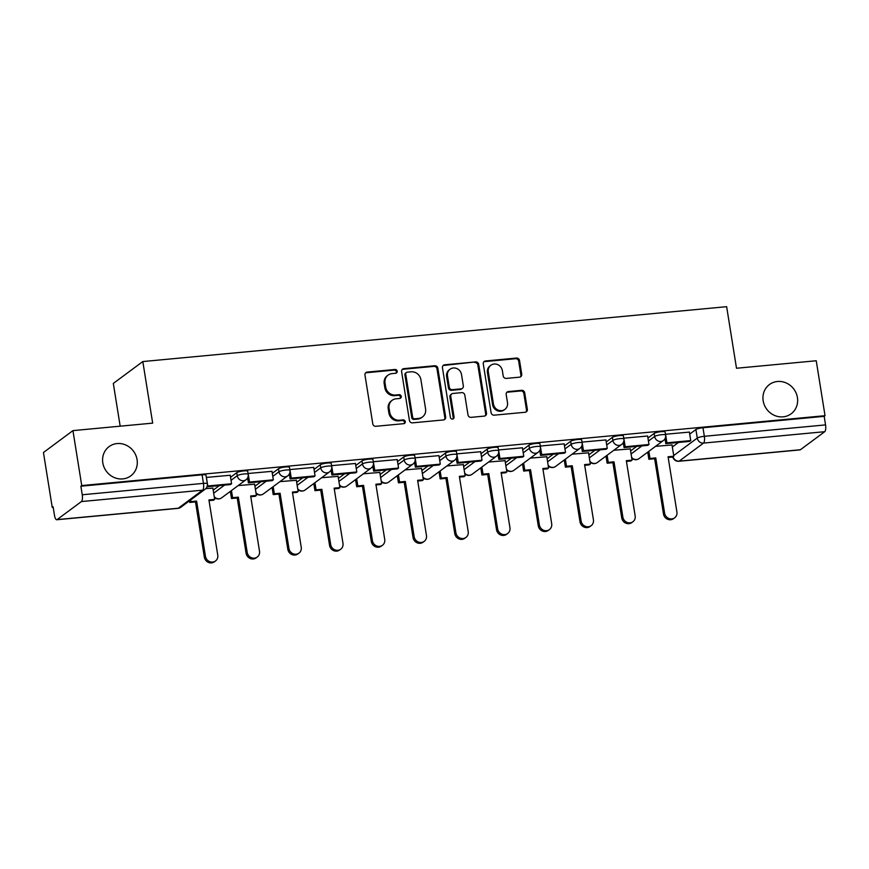 <?xml version="1.0" encoding="UTF-8"?>
<svg xmlns="http://www.w3.org/2000/svg" width="869" height="869" viewBox="0 0 869 869"><rect width="100%" height="100%" fill="white"/><g stroke="black" fill="none" stroke-linecap="round" stroke-linejoin="round"><path stroke-width="1.3" d="M397.209 371.193A1.955 1.814 53.4 0 0 395.069 369.466L367.163 372.095A2.792 2.585 53.4 0 0 364.969 375.05L372.779 423.833A2.792 2.585 53.4 0 0 375.842 426.299L403.748 423.67A1.955 1.814 53.4 0 0 405.28 421.606A1.955 1.814 53.4 0 0 403.14 419.879L399.534 420.216A8.94 8.277 53.4 0 1 389.736 412.341L389.084 408.267A8.94 8.277 53.4 0 1 392.169 400.305A8.94 8.277 53.4 0 1 396.101 398.806L399.707 398.469A1.955 1.814 53.4 0 0 401.25 396.394A1.955 1.814 53.4 0 0 399.099 394.678L395.493 395.015A8.94 8.277 53.4 0 1 385.695 387.129L385.043 383.066A8.94 8.277 53.4 0 1 388.128 375.104A8.94 8.277 53.4 0 1 392.06 373.605L395.677 373.268A1.955 1.814 53.4 0 0 397.209 371.193M396.058 373.181A1.955 1.814 53.4 0 0 394.211 370.107L366.305 372.736A2.792 2.585 53.4 0 0 365.534 372.931M404.128 423.594A1.955 1.814 53.4 0 0 402.282 420.52L398.665 420.857L399.534 420.216M400.088 398.393A1.955 1.814 53.4 0 0 398.241 395.308L394.635 395.656L395.493 395.015M763.167 400.783A18.206 16.869 53.4 0 0 791.138 413.796A18.206 16.869 53.4 0 0 797.416 397.557A18.206 16.869 53.4 0 0 769.445 384.543A18.206 16.869 53.4 0 0 763.167 400.783M102.814 462.851A18.206 16.869 53.4 0 0 130.785 475.864A18.206 16.869 53.4 0 0 137.063 459.625A18.206 16.869 53.4 0 0 109.092 446.612A18.206 16.869 53.4 0 0 102.814 462.851M519.532 377.168A2.792 2.585 53.4 0 0 521.726 374.213L519.532 360.526A2.792 2.585 53.4 0 0 516.468 358.061L485.478 360.972A2.792 2.585 53.4 0 0 483.283 363.926L491.104 412.71A2.792 2.585 53.4 0 0 494.157 415.176L525.148 412.264A2.792 2.585 53.4 0 0 527.342 409.31L524.691 392.777A2.792 2.585 53.4 0 0 521.639 390.311L508.376 391.561A2.792 2.585 53.4 0 0 506.182 394.515L507.496 402.716A7.473 6.919 53.4 0 1 504.922 409.375A7.473 6.919 53.4 0 1 493.44 404.031L488.302 371.921A7.473 6.919 53.4 0 1 490.876 365.262A7.473 6.919 53.4 0 1 502.347 370.596L503.205 375.951A2.792 2.585 53.4 0 0 506.269 378.417L519.532 377.168M81.414 501.565L57.082 519.608A5.692 1.868 -95.4 0 1 56.735 519.749A5.692 1.868 -95.4 0 1 54.486 515.36L53.107 506.801L52.249 507.442L43.45 452.499L72.931 430.622L152.672 423.127L142.809 361.558L726.636 306.681L736.499 368.25L816.241 360.754L825.039 415.697L81.74 485.565L80.871 486.205L82.251 494.765L203.455 483.37A5.692 1.043 -9.1 0 1 207.354 483.751L205.986 475.191A5.692 1.043 -9.1 0 0 202.086 474.811L203.455 483.37A5.692 1.868 -95.4 0 1 202.618 490.17L81.414 501.565A5.692 1.868 -95.4 0 0 82.251 494.765M72.931 430.622L81.74 485.565M437.846 368.195A2.792 2.585 53.4 0 0 434.793 365.74L403.803 368.652A2.792 2.585 53.4 0 0 401.608 371.606L409.418 420.39A2.792 2.585 53.4 0 0 412.482 422.855L443.472 419.944A2.792 2.585 53.4 0 0 445.667 416.979L437.846 368.195L436.988 368.836A2.792 2.585 53.4 0 0 433.935 366.37L402.944 369.292A2.792 2.585 53.4 0 0 402.173 369.488M444.635 364.806L475.625 361.895A2.792 2.585 53.4 0 1 478.689 364.361L486.499 413.144A2.792 2.585 53.4 0 1 484.315 416.099L471.052 417.348A2.792 2.585 53.4 0 1 467.989 414.882L464.817 395.102A2.792 2.585 53.4 0 0 461.754 392.636L452.955 393.461A2.792 2.585 53.4 0 0 450.772 396.416L454.063 417.022A1.955 1.814 53.4 0 1 453.39 418.76A1.955 1.814 53.4 0 1 450.392 417.37L442.451 367.772A2.792 2.585 53.4 0 1 444.635 364.806L443.777 365.447L475.625 361.895M672.334 446.992L678.45 442.462M689.704 434.109L695.895 429.514L697.275 438.074A5.692 1.043 -9.1 0 1 704.346 436.292L825.55 424.898A5.692 1.868 84.6 0 1 824.714 431.697L800.392 449.74A5.692 1.868 84.6 0 1 800.034 449.892L678.83 461.276A5.692 1.868 84.6 0 0 679.178 461.135L800.392 449.74M52.249 507.442L53.194 507.355M120.172 426.179L113.318 383.425L142.809 361.558M825.039 415.697L824.181 416.338L825.55 424.898M212.872 488.139L205.823 488.606M230.231 475.256L206.344 477.418M254.606 484.218L238.171 485.565M271.975 471.335L248.078 473.496M296.351 480.285L279.916 481.643M313.709 467.403L289.822 469.575M338.084 476.364L321.649 477.722M355.454 463.481L331.567 465.654M379.829 472.443L363.394 473.801M397.198 459.56L373.301 461.732M421.574 468.521L405.128 469.879M438.932 455.638L415.045 457.8M463.307 464.6L446.872 465.947M480.676 451.717L456.779 453.879M505.052 460.668L488.617 462.026M522.41 447.785L498.524 449.957M546.797 456.746L530.351 458.104M564.155 443.863L540.268 446.036M588.53 452.825L572.095 454.183M605.899 439.942L582.002 442.115M630.275 448.904L613.84 450.261M647.633 436.021L623.746 438.182M630.601 450.913L636.705 446.384M647.959 438.03L654.161 433.435L654.65 436.477A5.692 1.043 -9.1 0 1 660.788 434.793A5.692 1.043 -9.1 0 1 665.611 435.065L665.133 432.034A5.692 1.043 170.9 0 0 660.299 431.763A5.692 1.043 170.9 0 0 654.161 433.435M588.856 454.845L594.972 450.305M606.214 441.963L612.417 437.357L612.906 440.398A5.692 1.043 -9.1 0 1 619.043 438.726A5.692 1.043 -9.1 0 1 623.877 438.997L623.388 435.956A5.692 1.043 170.9 0 0 618.554 435.684A5.692 1.043 170.9 0 0 612.417 437.357M547.112 458.767L553.227 454.226M564.481 445.884L570.683 441.278L571.161 444.32A5.692 1.043 -9.1 0 1 577.309 442.647A5.692 1.043 -9.1 0 1 582.132 442.918L581.643 439.877A5.692 1.043 170.9 0 0 576.82 439.605A5.692 1.043 170.9 0 0 570.683 441.278M505.378 462.688L511.493 458.148M522.736 449.805L528.939 445.2L529.427 448.241A5.692 1.043 -9.1 0 1 535.565 446.568A5.692 1.043 -9.1 0 1 540.399 446.84L539.91 443.798A5.692 1.043 170.9 0 0 535.076 443.527A5.692 1.043 170.9 0 0 528.939 445.2M463.633 466.61L469.749 462.069M481.002 453.727L487.194 449.132L487.683 452.162A5.692 1.043 -9.1 0 1 493.82 450.49A5.692 1.043 -9.1 0 1 498.654 450.761L498.165 447.731A5.692 1.043 170.9 0 0 493.342 447.448A5.692 1.043 170.9 0 0 487.194 449.132M421.889 470.531L428.004 466.001M439.258 457.648L445.46 453.053L445.938 456.084A5.692 1.043 -9.1 0 1 452.086 454.411A5.692 1.043 -9.1 0 1 456.909 454.683L456.431 451.652A5.692 1.043 170.9 0 0 451.598 451.38A5.692 1.043 170.9 0 0 445.46 453.053M380.155 474.452L386.271 469.923M397.513 461.569L403.716 456.975L404.204 460.016A5.692 1.043 -9.1 0 1 410.342 458.332A5.692 1.043 -9.1 0 1 415.176 458.604L414.687 455.573A5.692 1.043 170.9 0 0 409.853 455.302A5.692 1.043 170.9 0 0 403.716 456.975M338.41 478.384L344.526 473.844M355.779 465.502L361.971 460.896L362.46 463.937A5.692 1.043 -9.1 0 1 368.597 462.265A5.692 1.043 -9.1 0 1 373.431 462.536L372.942 459.495A5.692 1.043 170.9 0 0 368.119 459.223A5.692 1.043 170.9 0 0 361.971 460.896M296.677 482.306L302.781 477.765M314.035 469.423L320.237 464.817L320.726 467.859A5.692 1.043 -9.1 0 1 326.863 466.186A5.692 1.043 -9.1 0 1 331.686 466.457L331.208 463.416A5.692 1.043 170.9 0 0 326.375 463.144A5.692 1.043 170.9 0 0 320.237 464.817M254.932 486.227L261.048 481.687M272.29 473.344L278.493 468.749L278.982 471.78A5.692 1.043 -9.1 0 1 285.119 470.107A5.692 1.043 -9.1 0 1 289.953 470.379L289.464 467.337A5.692 1.043 170.9 0 0 284.63 467.066A5.692 1.043 170.9 0 0 278.493 468.749M213.187 490.149L219.303 485.619M230.557 477.266L236.759 472.671L237.237 475.701A5.692 1.043 -9.1 0 1 243.385 474.029A5.692 1.043 -9.1 0 1 248.208 474.3L247.719 471.27A5.692 1.043 170.9 0 0 242.896 470.998A5.692 1.043 170.9 0 0 236.759 472.671M689.378 432.099L665.491 434.261M672.009 444.982L655.574 446.329M824.181 416.338L702.967 427.733A5.692 1.043 170.9 0 0 695.895 429.514M80.871 486.205L202.086 474.811M388.128 375.104L387.27 375.734A8.94 8.277 53.4 0 0 384.185 383.707L385.043 383.066M394.635 395.656A8.94 8.277 53.4 0 1 384.837 387.77L384.185 383.707M392.169 400.305L391.3 400.946A8.94 8.277 53.4 0 0 388.226 408.908L389.084 408.267M398.665 420.857A8.94 8.277 53.4 0 1 388.877 412.971L388.226 408.908M444.233 419.749A2.792 2.585 53.4 0 0 444.809 417.62L436.988 368.836M407.3 372.171A1.955 1.814 53.4 0 0 405.758 374.246L412.623 417.066A1.955 1.814 53.4 0 0 414.763 418.793L418.576 418.434A8.94 8.277 53.4 0 0 422.508 416.935A8.94 8.277 53.4 0 0 425.582 408.962L420.9 379.699A8.94 8.277 53.4 0 0 411.102 371.813L407.3 372.171M406.431 372.497L405.573 373.138A1.955 1.814 53.4 0 0 404.9 374.876L405.758 374.246M422.508 416.935L421.65 417.576A8.94 8.277 53.4 0 1 417.707 419.064L413.905 419.423A1.955 1.814 53.4 0 1 411.765 417.707L404.9 374.876M485.076 415.903A2.792 2.585 53.4 0 0 485.641 413.785L477.831 365.002A2.792 2.585 53.4 0 0 474.767 362.536M451.728 393.929L450.87 394.569A2.792 2.585 53.4 0 0 449.914 397.057L453.205 417.652L454.063 417.022M452.912 419.01A1.955 1.814 53.4 0 0 453.205 417.652M461.526 374.572A7.473 6.919 53.4 0 0 450.055 369.227A7.473 6.919 53.4 0 0 447.481 375.897L449.295 387.205A2.792 2.585 53.4 0 0 452.358 389.67L461.146 388.845A2.792 2.585 53.4 0 0 463.34 385.89L461.526 374.572M450.055 369.227L449.197 369.868A7.473 6.919 53.4 0 0 446.623 376.527L447.481 375.897M462.384 388.378L461.526 389.008A2.792 2.585 53.4 0 1 460.288 389.486L451.489 390.311A2.792 2.585 53.4 0 1 448.437 387.846L446.623 376.527M443.777 365.447A2.792 2.585 53.4 0 0 443.016 365.643M490.876 365.262L490.018 365.892A7.473 6.919 53.4 0 0 487.433 372.551L488.302 371.921M504.922 409.375L504.063 410.005A7.473 6.919 53.4 0 1 492.582 404.672L487.433 372.551M525.919 412.069A2.792 2.585 53.4 0 0 526.484 409.94L523.833 393.407A2.792 2.585 53.4 0 0 520.781 390.952L507.518 392.191A2.792 2.585 53.4 0 0 506.746 392.397M520.292 376.972A2.792 2.585 53.4 0 0 520.868 374.843L518.674 361.156A2.792 2.585 53.4 0 0 515.61 358.701L484.62 361.613A2.792 2.585 53.4 0 0 483.859 361.808M215.501 560.972L214.393 561.808A6.539 6.061 -126.6 0 1 204.334 557.127L205.453 556.301A6.539 6.061 53.4 0 0 215.501 560.972A6.539 6.061 53.4 0 0 217.761 555.139L208.918 499.925L214.665 499.382L212.84 487.954M214.665 499.382L213.546 500.207L209.027 500.631M204.334 557.127L195.492 501.902L189.735 502.445L190.854 501.619L190.593 500.001M189.475 500.826L189.735 502.445M207.018 486.77L230.47 484.565L231.588 483.74L207.778 485.977L206.409 477.418M231.588 483.74L230.22 475.18M207.137 486.455L207.778 485.977M205.453 556.301L196.611 501.076L190.854 501.619M196.611 501.076L195.492 501.902M257.246 557.051L256.127 557.876A6.539 6.061 -126.6 0 1 246.079 553.205L247.198 552.38A6.539 6.061 53.4 0 0 257.246 557.051A6.539 6.061 53.4 0 0 259.505 551.218L250.652 495.993L256.409 495.46L254.574 484.022M256.409 495.46L255.29 496.286L250.772 496.71M246.079 553.205L237.226 497.98L231.48 498.524L232.599 497.698L231.447 490.55M230.339 491.387L231.48 498.524M247.6 477.896L248.404 482.882L272.214 480.644L273.333 479.807L249.522 482.056L248.143 473.496M273.333 479.807L271.964 471.248M248.404 482.882L249.522 482.056M247.198 552.38L238.345 497.155L232.599 497.698M238.345 497.155L237.226 497.98M298.99 553.129L297.871 553.955A6.539 6.061 -126.6 0 1 287.813 549.284L288.932 548.448A6.539 6.061 53.4 0 0 298.99 553.129A6.539 6.061 53.4 0 0 301.239 547.296L292.397 492.071L298.154 491.528L296.318 480.101M298.154 491.528L297.035 492.365L292.516 492.788M287.813 549.284L278.971 494.059L273.214 494.602L274.332 493.766L273.192 486.629M272.073 487.455L273.214 494.602M289.344 473.974L290.137 478.96L313.959 476.723L315.067 475.886L291.256 478.124L289.888 469.564M315.067 475.886L313.698 467.326M290.137 478.96L291.256 478.124M288.932 548.448L280.09 493.234L274.332 493.766M280.09 493.234L278.971 494.059M340.724 549.208L339.605 550.034A6.539 6.061 -126.6 0 1 329.557 545.363L330.676 544.526A6.539 6.061 53.4 0 0 340.724 549.208A6.539 6.061 53.4 0 0 342.983 543.375L334.141 488.15L339.888 487.607L338.063 476.179M339.888 487.607L338.769 488.443L334.25 488.867M329.557 545.363L320.715 490.138L314.958 490.681L316.077 489.844L314.936 482.708M313.818 483.533L314.958 490.681M331.078 470.053L331.882 475.028L355.693 472.79L356.811 471.965L333.001 474.202L331.632 465.643M356.811 471.965L355.443 463.405M331.882 475.028L333.001 474.202M330.676 544.526L321.834 489.312L316.077 489.844M321.834 489.312L320.715 490.138M382.469 545.287L381.35 546.112A6.539 6.061 -126.6 0 1 371.302 541.43L372.41 540.605A6.539 6.061 53.4 0 0 382.469 545.287A6.539 6.061 53.4 0 0 384.728 539.453L375.875 484.229L381.632 483.685L379.796 472.258M381.632 483.685L380.513 484.511L375.995 484.935M371.302 541.43L362.449 486.216L356.703 486.749L357.822 485.923L356.67 478.786M355.551 479.612L356.703 486.749M372.823 466.132L373.627 471.107L397.437 468.869L398.556 468.043L374.735 470.281L373.366 461.721M398.556 468.043L397.176 459.484M373.627 471.107L374.735 470.281M372.41 540.605L363.568 485.38L357.822 485.923M363.568 485.38L362.449 486.216M424.213 541.354L423.094 542.191A6.539 6.061 -126.6 0 1 413.036 537.509L414.155 536.684A6.539 6.061 53.4 0 0 424.213 541.354A6.539 6.061 53.4 0 0 426.462 535.521L417.62 480.307L423.366 479.764L421.541 468.337M423.366 479.764L422.258 480.59L417.728 481.013M413.036 537.509L404.194 482.284L398.436 482.827L399.555 482.002L398.415 474.854M397.296 475.691L398.436 482.827M414.567 462.21L415.36 467.185L439.171 464.948L440.29 464.122L416.479 466.36L415.11 457.8M440.29 464.122L438.921 455.562M415.36 467.185L416.479 466.36M414.155 536.684L405.312 481.459L399.555 482.002M405.312 481.459L404.194 482.284M465.947 537.433L464.828 538.269A6.539 6.061 -126.6 0 1 454.78 533.588L455.899 532.762A6.539 6.061 53.4 0 0 465.947 537.433A6.539 6.061 53.4 0 0 468.206 531.6L459.364 476.375L465.111 475.843L463.286 464.404M465.111 475.843L463.992 476.668L459.473 477.092M454.78 533.588L445.938 478.363L440.181 478.906L441.3 478.08L440.159 470.933M439.041 471.769L440.181 478.906M456.301 458.278L457.105 463.264L480.915 461.026L482.034 460.201L458.224 462.438L456.844 453.879M482.034 460.201L480.666 451.641M457.105 463.264L458.224 462.438M455.899 532.762L447.046 477.537L441.3 478.08M447.046 477.537L445.938 478.363M507.692 533.512L506.573 534.337A6.539 6.061 -126.6 0 1 496.514 529.666L497.633 528.841A6.539 6.061 53.4 0 0 507.692 533.512A6.539 6.061 53.4 0 0 509.94 527.679L501.098 472.454L506.855 471.91L505.019 460.483M506.855 471.91L505.736 472.747L501.217 473.171M496.514 529.666L487.672 474.441L481.926 474.985L483.034 474.159L481.893 467.011M480.774 467.837L481.926 474.985M498.046 454.357L498.839 459.343L522.66 457.105L523.779 456.268L499.957 458.506L498.589 449.946M523.779 456.268L522.399 447.709M498.839 459.343L499.957 458.506M497.633 528.841L488.791 473.616L483.034 474.159M488.791 473.616L487.672 474.441M549.425 529.59L548.317 530.416A6.539 6.061 -126.6 0 1 538.259 525.745L539.377 524.909A6.539 6.061 53.4 0 0 549.425 529.59A6.539 6.061 53.4 0 0 551.685 523.757L542.843 468.532L548.589 467.989L546.764 456.562M548.589 467.989L547.481 468.825L542.951 469.249M538.259 525.745L529.417 470.52L523.659 471.063L524.778 470.227L523.638 463.09M522.519 463.916L523.659 471.063M539.79 450.435L540.583 455.421L564.394 453.173L565.513 452.347L541.702 454.585L540.333 446.025M565.513 452.347L564.144 443.787M540.583 455.421L541.702 454.585M539.377 524.909L530.535 469.694L524.778 470.227M530.535 469.694L529.417 470.52M591.17 525.669L590.051 526.495A6.539 6.061 -126.6 0 1 580.003 521.813L581.122 520.987A6.539 6.061 53.4 0 0 591.17 525.669A6.539 6.061 53.4 0 0 593.429 519.836L584.576 464.611L590.333 464.068L588.498 452.64M590.333 464.068L589.215 464.893L584.696 465.328M580.003 521.813L571.15 466.599L565.404 467.131L566.523 466.305L565.371 459.169M564.263 459.994L565.404 467.131M581.524 446.514L582.328 451.489L606.138 449.251L607.257 448.426L583.447 450.663L582.067 442.104M607.257 448.426L605.889 439.866M582.328 451.489L583.447 450.663M581.122 520.987L572.269 465.762L566.523 466.305M572.269 465.762L571.15 466.599M632.914 521.737L631.796 522.573A6.539 6.061 -126.6 0 1 621.737 517.891L622.856 517.066A6.539 6.061 53.4 0 0 632.914 521.737A6.539 6.061 53.4 0 0 635.163 515.904L626.321 460.689L632.078 460.146L630.242 448.719M632.078 460.146L630.959 460.972L626.44 461.396M621.737 517.891L612.895 462.677L607.149 463.21L608.257 462.384L607.116 455.247M605.997 456.073L607.149 463.21M623.269 442.593L624.061 447.568L647.883 445.33L648.991 444.504L625.18 446.742L623.812 438.182M648.991 444.504L647.622 435.945M624.061 447.568L625.18 446.742M622.856 517.066L614.014 461.841L608.257 462.384M614.014 461.841L612.895 462.677M674.648 517.815L673.529 518.652A6.539 6.061 -126.6 0 1 663.481 513.97L664.6 513.144A6.539 6.061 53.4 0 0 674.648 517.815A6.539 6.061 53.4 0 0 676.908 511.982L668.065 456.768L673.812 456.225L671.987 444.787M673.812 456.225L672.693 457.051L668.174 457.474M663.481 513.97L654.639 458.745L648.882 459.288L650.001 458.463L648.861 451.315M647.742 452.152L648.882 459.288M665.013 438.66L665.806 443.646L689.617 441.409L690.736 440.583L666.925 442.821L665.556 434.261M690.736 440.583L689.367 432.023M665.806 443.646L666.925 442.821M664.6 513.144L655.758 457.92L650.001 458.463M655.758 457.92L654.639 458.745M394.211 370.107L395.069 369.466M402.282 420.52L403.14 419.879M398.241 395.308L399.099 394.678M673.703 455.552L697.275 438.074A5.692 5.268 -126.6 0 0 703.51 443.092L679.178 461.135A5.692 5.268 -126.6 0 1 673.084 456.768M824.714 431.697L703.51 443.092A5.692 1.868 -95.4 0 0 704.346 436.292L702.967 427.733M57.082 519.608L178.297 508.224L202.618 490.17A5.692 5.268 53.4 0 0 205.127 489.214A5.692 5.692 0 0 0 207.354 483.751M631.079 453.955L641.952 445.884M648.448 441.072L654.65 436.477A5.692 5.268 -126.6 0 0 663.384 440.54A5.692 5.692 0 0 0 665.611 435.065M589.345 457.876L600.218 449.816M606.703 444.993L612.906 440.398A5.692 5.268 -126.6 0 0 621.65 444.461A5.692 5.692 0 0 0 623.877 438.997M547.6 461.797L558.474 453.737M564.969 448.915L571.161 444.32A5.692 5.268 -126.6 0 0 579.905 448.382A5.692 5.692 0 0 0 582.132 442.918M505.856 465.719L516.729 457.659M523.225 452.847L529.427 448.241A5.692 5.268 -126.6 0 0 538.161 452.304A5.692 5.692 0 0 0 540.399 446.84M464.122 469.651L474.995 461.58M481.48 456.768L487.683 452.162A5.692 5.268 -126.6 0 0 496.427 456.236A5.692 5.692 0 0 0 498.654 450.761M422.377 473.572L433.251 465.502M439.747 460.689L445.938 456.084A5.692 5.268 -126.6 0 0 454.683 460.157A5.692 5.692 0 0 0 456.909 454.683M380.644 477.494L391.506 469.423M398.002 464.611L404.204 460.016A5.692 5.268 -126.6 0 0 412.949 464.079A5.692 5.692 0 0 0 415.176 458.604M338.899 481.415L349.772 473.355M356.257 468.532L362.46 463.937A5.692 5.268 -126.6 0 0 371.204 468A5.692 5.692 0 0 0 373.431 462.536M297.155 485.337L308.028 477.277M314.524 472.454L320.726 467.859A5.692 5.268 -126.6 0 0 329.46 471.921A5.692 5.692 0 0 0 331.686 466.457M255.421 489.269L266.294 481.198M272.779 476.386L278.982 471.78A5.692 5.268 -126.6 0 0 287.726 475.854A5.692 5.692 0 0 0 289.953 470.379M213.676 493.19L224.55 485.119M231.045 480.307L237.237 475.701A5.692 5.268 -126.6 0 0 245.981 479.775A5.692 5.692 0 0 0 248.208 474.3M245.981 479.775L221.66 497.818A5.692 5.268 -126.6 0 1 219.151 498.773A5.692 5.268 53.4 0 1 214.23 496.644M287.726 475.854L263.394 493.896A5.692 5.268 -126.6 0 1 260.896 494.852A5.692 5.268 53.4 0 1 255.975 492.723M329.46 471.921L305.138 489.975A5.692 5.268 -126.6 0 1 302.629 490.931A5.692 5.268 53.4 0 1 297.709 488.802M371.204 468L346.872 486.053A5.692 5.268 -126.6 0 1 344.374 486.998A5.692 5.268 53.4 0 1 339.453 484.88M412.949 464.079L388.617 482.132A5.692 5.268 -126.6 0 1 386.108 483.077A5.692 5.268 53.4 0 1 381.198 480.948M454.683 460.157L430.361 478.2A5.692 5.268 -126.6 0 1 427.852 479.156A5.692 5.268 53.4 0 1 422.931 477.027M496.427 456.236L472.095 474.278A5.692 5.268 -126.6 0 1 469.597 475.234A5.692 5.268 53.4 0 1 464.676 473.105M538.161 452.304L513.84 470.357A5.692 5.268 -126.6 0 1 511.33 471.313A5.692 5.268 53.4 0 1 506.41 469.184M579.905 448.382L555.584 466.436A5.692 5.268 -126.6 0 1 553.075 467.381A5.692 5.268 53.4 0 1 548.154 465.263M621.65 444.461L597.318 462.514A5.692 5.268 -126.6 0 1 594.82 463.459A5.692 5.268 53.4 0 1 589.899 461.341M663.384 440.54L639.063 458.582A5.692 5.268 -126.6 0 1 636.553 459.538A5.692 5.268 53.4 0 1 631.633 457.409M180.795 507.268A5.692 5.268 53.4 0 1 178.297 508.224A5.692 1.868 84.6 0 1 177.939 508.365A5.692 5.692 0 0 0 180.795 507.268L205.127 489.214M384.837 387.77L385.695 387.129M388.877 412.971L389.736 412.341M366.305 372.736L367.163 372.095M444.809 417.62L445.667 416.979M402.944 369.292L403.803 368.652M433.935 366.37L434.793 365.74M411.765 417.707L412.623 417.066M413.905 419.423L414.763 418.793M417.707 419.064L418.576 418.434M477.831 365.002L478.689 364.361M485.641 413.785L486.499 413.144M449.914 397.057L450.772 396.416M448.437 387.846L449.295 387.205M451.489 390.311L452.358 389.67M460.288 389.486L461.146 388.845M492.582 404.672L493.44 404.031M507.518 392.191L508.376 391.561M520.781 390.952L521.639 390.311M523.833 393.407L524.691 392.777M526.484 409.94L527.342 409.31M484.62 361.613L485.478 360.972M515.61 358.701L516.468 358.061M518.674 361.156L519.532 360.526M520.868 374.843L521.726 374.213M214.35 497.383A5.692 5.692 0 0 0 221.66 497.818M256.083 493.451A5.692 5.692 0 0 0 263.394 493.896M297.828 489.529A5.692 5.692 0 0 0 305.138 489.975M339.573 485.608A5.692 5.692 0 0 0 346.872 486.053M381.306 481.687A5.692 5.692 0 0 0 388.617 482.132M423.051 477.765A5.692 5.692 0 0 0 430.361 478.2M464.796 473.833A5.692 5.692 0 0 0 472.095 474.278M506.529 469.912A5.692 5.692 0 0 0 513.84 470.357M548.274 465.99A5.692 5.692 0 0 0 555.584 466.436M590.008 462.069A5.692 5.692 0 0 0 597.318 462.514M631.752 458.148A5.692 5.692 0 0 0 639.063 458.582M672.78 456.996A5.692 5.692 0 0 0 678.83 461.276M56.735 519.749L177.939 508.365"/></g></svg>
